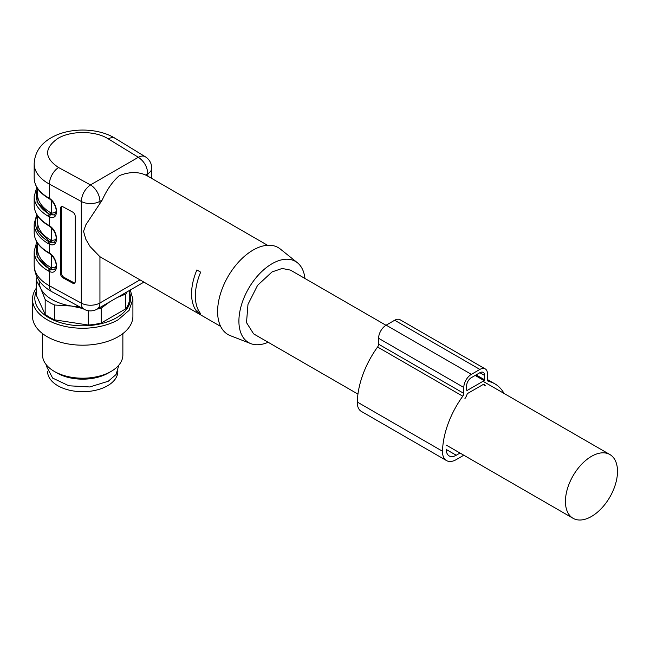 <?xml version="1.0" encoding="UTF-8"?>
<svg xmlns="http://www.w3.org/2000/svg" width="650" height="650" viewBox="0 0 650 650"><rect width="100%" height="100%" fill="white"/><g stroke="black" fill="none" stroke-linecap="round" stroke-linejoin="round"><path stroke-width="0.97" d="M60.58 208.219L60.58 273.812L61.498 273.244L61.498 207.659L60.58 208.219A3.348 1.991 58.5 0 1 61.263 206.692A3.348 1.991 58.5 0 1 63.009 206.814L72.751 212.119A3.348 1.991 58.5 0 1 75.181 216.182L75.181 281.767A3.348 1.991 58.5 0 1 74.498 283.294A3.348 1.991 58.5 0 1 72.751 283.173L73.669 282.612L63.928 277.306L63.009 277.867L72.751 283.173M63.009 277.867A3.348 1.991 58.5 0 1 60.58 273.812M37.521 188.419L37.521 194.326A45.183 26.089 0 0 0 50.757 212.769L51.699 213.216L56.168 212.241M37.521 243.076L37.521 248.982A45.183 26.089 0 0 0 50.757 267.426L51.699 267.865L56.168 266.898M48.384 225.071L49.4 225.704L49.4 216.824L48.384 216.32A48.531 28.015 0 0 1 34.174 196.511L34.174 205.254A48.531 28.015 0 0 0 48.384 225.071A1.341 0.772 -60 0 0 48.669 225.68C39.236 220.09 34.401 213.281 34.174 205.254M37.278 242.694L37.042 256.961L50.204 269.766L49.4 271.481L48.384 270.977A48.531 28.015 0 0 1 34.174 251.168L34.174 265.379A48.531 28.015 0 0 0 49.4 285.756L49.4 271.481C58.841 275.933 58.841 258.863 49.4 253.029L49.4 244.148L48.384 243.653A1.341 0.772 -60 0 1 49.335 242.011L54.697 242.296M48.384 252.395A1.341 0.772 -60 0 0 48.669 253.012C39.236 247.422 34.401 240.614 34.174 232.586A48.531 28.015 0 0 0 48.384 252.395L49.4 253.029M145.527 174.996L147.818 173.672L147.818 176.174L145.527 174.996C137.824 171.584 129.106 171.795 119.389 175.622C112.775 181.252 107.055 189.377 102.237 199.989L85.897 224.746L83.533 231.368L85.857 239.33L90.082 246.561L99.946 256.734L220.667 326.438M48.384 197.738A1.341 0.772 -60 0 0 48.669 198.356C39.236 192.766 34.401 185.957 34.174 177.929A48.531 28.015 0 0 0 48.384 197.738L49.4 198.38L49.4 184.096L81.291 201.468A13.39 7.727 0 0 0 99.946 201.313L99.946 203.832M200.663 313.69L196.877 311.504A46.857 27.056 -60 0 1 196.877 269.961L200.663 272.147A46.857 27.056 -60 0 0 200.663 313.69M37.521 215.743L37.521 221.65A45.183 26.089 0 0 0 50.757 240.102L51.699 240.541L56.168 239.566M268.125 342.249A46.857 27.056 -60 0 1 250.77 343.614L230.319 335.652A50.204 28.982 -60 0 1 219.741 296.335A50.204 28.982 -60 0 1 253.102 250.071A50.204 28.982 -60 0 1 280.329 249.039L297.448 262.771A46.857 27.056 -60 0 1 304.939 278.476M250.77 343.614A46.857 27.056 -60 0 1 240.898 306.914A46.857 27.056 -60 0 1 272.033 263.738A46.857 27.056 -60 0 1 297.448 262.771M357.947 394.103L253.63 333.881L246.504 322.603L247.983 304.379L257.571 285.35L272.033 271.936L282.157 268.458L290.444 270.108L385.986 325.276M54.714 269.62L49.806 269.067A46.524 26.861 180 0 1 37.521 243.677M50.204 269.766L54.697 269.628M54.714 242.287L50.928 242.271L49.806 241.735L37.895 229.97L37.521 216.352M37.278 188.037L37.042 202.304L49.335 214.687L54.697 214.971M54.714 214.963L49.806 214.411A46.524 26.861 180 0 1 37.521 189.02M61.791 206.521A3.348 1.991 -121.5 0 0 61.498 207.659M61.498 273.244A3.348 1.991 -121.5 0 0 63.928 277.306M73.669 282.612A3.348 1.991 -121.5 0 0 74.888 282.904M198.551 310.537L196.877 311.504M591.809 456.162A36.814 21.255 -60 0 1 609.879 454.537A36.814 21.255 -60 0 1 617.5 471.778A36.814 21.255 -60 0 1 591.126 516.669A36.814 21.255 -60 0 1 573.064 518.302A36.814 21.255 -60 0 1 565.435 501.052A36.814 21.255 -60 0 1 591.809 456.162M47.564 371.41L47.564 371.377A35.141 20.288 0 0 0 69.257 390.154A35.141 20.288 0 0 0 107.551 385.759A35.141 20.288 0 0 0 117.845 371.41L117.845 371.377M129.236 291.639A47.889 27.649 180 0 1 116.561 317.72A47.889 27.649 180 0 1 59.248 322.27A47.889 27.649 180 0 1 36.172 291.639M129.236 290.591L129.236 301.364A46.857 27.056 180 0 1 125.767 308.831L101.172 323.034A46.857 27.056 180 0 1 88.246 325.033L54.641 319.841A46.857 27.056 180 0 1 45.175 314.373L36.172 294.978L36.172 280.158A46.857 27.056 180 0 1 37.074 277.201M118.853 365.121L116.098 374.481L108.266 381.249L89.757 386.961L68.868 385.775L52.65 378.089L46.556 366.494L46.556 365.121M108.266 373.051L111.101 371.41L108.266 373.051A36.148 20.873 180 0 1 108.266 373.051A36.148 20.873 180 0 1 57.143 373.051L54.308 371.41A40.162 23.189 0 0 0 111.101 371.41L111.101 371.41A40.162 23.189 0 0 0 122.866 355.014L122.866 333.596M42.542 333.596L42.542 355.014A40.162 23.189 0 0 0 54.308 371.41M32.5 299.268L32.5 316.209A50.204 28.982 0 0 0 63.489 342.989A50.204 28.982 0 0 0 118.202 336.7A50.204 28.982 0 0 0 132.909 316.209L132.909 299.268L129.09 310.359L118.202 319.759A50.204 28.982 180 0 1 63.489 326.04A50.204 28.982 180 0 1 32.5 299.268A50.204 28.982 180 0 1 36.172 288.381M130.268 289.989L132.909 299.268M127.254 291.736A46.857 27.056 180 0 1 125.767 294.011L125.767 308.831M109.728 301.852L101.172 308.214L101.172 323.034M101.172 308.214A46.857 27.056 180 0 1 97.224 309.075M88.246 310.708L88.246 325.033M125.767 294.011L117.236 297.513M82.664 308.498L71.443 306.036L54.641 305.021L54.641 319.841M54.641 305.021A46.857 27.056 180 0 1 45.175 299.553L45.175 314.373M45.175 299.553L40.674 288.275L36.172 280.158M79.609 306.832A43.509 25.123 180 0 1 71.443 306.036A43.509 25.123 180 0 1 40.674 288.275A43.509 25.123 180 0 1 39.227 280.767M504.043 393.429A66.942 38.651 -60 0 0 494.91 383.874A66.942 38.651 -60 0 0 488.475 381.371A3.348 1.934 -60 0 1 488.158 381.249A3.348 1.934 -60 0 1 487.459 379.714L487.459 373.807A10.709 6.183 -60 0 0 485.241 368.908L400.043 319.719A10.709 6.183 -60 0 0 394.688 320.247L386.173 325.162A10.709 6.183 -60 0 0 378.601 338.284L378.601 344.191A3.348 1.934 -60 0 1 377.585 347.019A66.942 38.651 -60 0 0 357.305 402.049A19.411 11.204 -60 0 0 361.319 411.393L446.517 460.582A19.411 11.204 -60 0 1 442.504 451.246A66.942 38.651 -60 0 1 462.784 396.207L377.585 347.019M462.784 396.207A3.348 1.934 -60 0 0 463.799 393.38L463.799 387.473A10.709 6.183 -60 0 1 471.372 374.351L386.173 325.162M483.113 384.516L485.477 385.889A8.702 5.021 -60 0 1 484.226 384.516A1.341 0.772 -60 0 0 484.031 384.304A1.341 0.772 -60 0 0 483.364 384.377L467.894 393.299A1.341 0.772 -60 0 0 467.033 394.444A8.702 5.021 -60 0 1 464.945 398.548M460.029 453.042L456.227 455.244A14.056 8.117 -60 0 1 449.199 455.942A14.056 8.117 -60 0 1 446.29 449.183M484.152 380.64L467.106 390.479L466.635 390.203L466.635 385.832A6.695 3.867 -60 0 1 471.372 377.634L479.887 372.718A6.695 3.867 -60 0 1 483.234 372.385A6.695 3.867 -60 0 1 484.624 375.448L484.152 380.64L475.158 375.448M463.572 455.089A8.036 4.639 -60 0 1 461.898 456.341L456.227 459.615A19.411 11.204 -60 0 1 446.517 460.582M471.372 374.351L479.887 369.436A10.709 6.183 -60 0 1 485.241 368.908M34.174 265.379C34.653 276.648 40.657 285.488 52.187 291.891A13.39 7.499 118.6 0 1 49.4 285.756L81.291 303.127L81.291 201.468C81.835 194.496 84.898 188.979 90.48 184.917L138.352 157.276L108.266 138.864C95.493 130.618 71.037 130.406 57.858 138.442C44.005 148.257 44.249 157.958 58.589 167.546L90.48 184.917A13.39 7.727 -120 0 1 99.946 201.313L102.237 199.989M49.4 198.38L50.204 198.835L49.4 198.38C58.841 204.214 58.841 221.276 49.4 216.824L50.204 215.109M49.4 225.704L50.204 226.159L49.4 225.704C58.841 231.538 58.841 248.609 49.4 244.148L50.204 242.442M50.928 214.939L51.699 213.216L51.699 200.744M50.928 269.596L51.699 267.865L51.699 255.401M34.174 232.586L34.174 223.836A48.531 28.015 0 0 0 48.384 243.653M99.946 256.734L99.946 302.973L139.977 279.858M147.818 173.672A13.39 7.727 0 0 0 151.743 168.204A13.39 13.39 0 0 0 145.34 156.788A13.39 7.954 -58.5 0 0 138.352 157.276C144.105 161.241 147.257 166.709 147.818 173.672M52.187 291.891L84.078 309.262A13.39 7.499 118.6 0 1 81.291 303.127A13.39 7.727 0 0 0 99.946 302.973A13.39 7.727 60 0 1 97.175 309.099L143.902 282.124M34.174 177.929L34.174 163.719A48.531 28.015 0 0 0 49.4 184.096A13.39 7.499 118.6 0 1 58.589 167.546M50.928 242.271L51.699 240.541L51.699 228.077M37.278 215.369A47.19 27.243 0 0 0 49.335 242.011L49.806 241.735A1.341 0.772 -60 0 0 50.757 240.102M34.174 163.719C34.783 152.563 40.446 143.91 51.163 137.776C69.014 127.286 97.809 127.506 115.253 138.377A13.39 7.954 121.5 0 0 108.266 138.864M48.384 270.977A1.341 0.772 120 0 1 49.335 269.344L50.757 267.426M48.384 216.32A1.341 0.772 120 0 1 49.335 214.687L50.757 212.769M463.799 393.38L378.601 344.191M463.799 387.473L378.601 338.284M484.226 384.516L483.754 384.248M456.227 455.244L446.282 449.507M467.106 390.479L466.635 390.203M442.504 451.246L357.305 402.049M488.475 381.371L487.89 381.03M479.887 369.436L394.688 320.247M484.624 375.448L479.887 372.718M484.624 379.819L476.101 374.904M151.743 178.441L151.743 168.204M267.524 245.278L147.314 175.882M115.253 138.377L145.34 156.788M84.078 309.262A13.39 13.39 0 0 0 97.175 309.099M36.782 241.873L34.174 251.168M48.669 253.012L49.562 253.573C53.625 256.734 55.851 260.715 56.266 265.509L54.511 269.742M36.782 214.549L34.174 223.836M48.669 225.68L49.562 226.249C53.625 229.409 55.851 233.382 56.266 238.176L54.511 242.418M36.782 187.216L34.174 196.511M48.669 198.356L49.562 198.924C53.625 202.077 55.851 206.058 56.266 210.852L54.511 215.093M609.879 454.537L483.015 381.29M573.064 518.302L446.509 445.234M494.91 383.874L487.459 379.576"/></g></svg>

